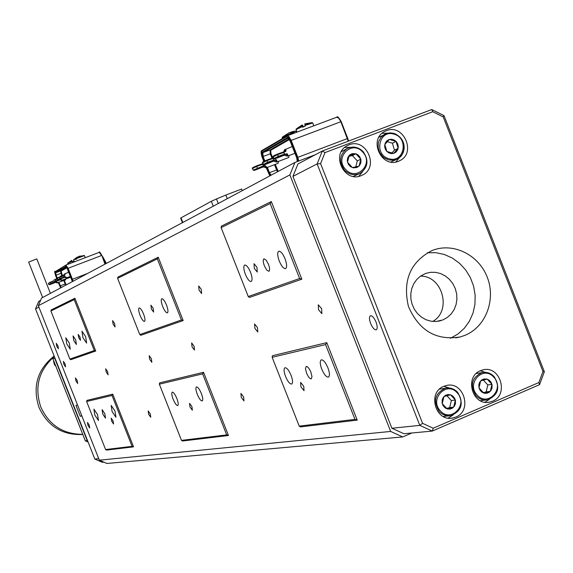 <?xml version="1.0" encoding="UTF-8"?>
<svg xmlns="http://www.w3.org/2000/svg" width="573" height="573" viewBox="0 0 573 573"><rect width="100%" height="100%" fill="white"/><g stroke="black" fill="none" stroke-linecap="round" stroke-linejoin="round"><path stroke-width="0.86" d="M151.394 358.741L149.209 355.697L149.653 359.257L151.838 362.301L151.394 358.741M194.082 346.214L191.633 342.926L192.034 346.815L194.483 350.103L194.082 346.214M257.463 327.606L254.584 323.967L254.899 328.358L257.778 331.989L257.463 327.606M321.639 308.761L318.302 304.786L318.495 309.685L321.84 313.66L321.639 308.761M77.19 380.529L75.45 377.908L75.937 380.902L77.677 383.523L77.19 380.529M107.624 371.598L105.704 368.797L106.177 372.02L108.096 374.821L107.624 371.598M300.889 386.789L300.61 382.392L303.754 386.274L304.027 390.671L300.889 386.789M254.312 268.386L254.032 263.687L256.969 267.34L257.256 272.039L254.312 268.386M241.269 397.383L240.911 393.415L243.625 396.953L243.983 400.921L241.269 397.383M199.06 290.182L198.688 285.97L201.245 289.315L201.617 293.526L199.06 290.182M189.971 406.959L189.548 403.349L191.926 406.601L192.342 410.211L189.971 406.959M151.358 308.99L150.928 305.18L153.177 308.274L153.614 312.077L151.358 308.99M148.629 414.265L148.178 410.956L150.291 413.964L150.742 417.273L148.629 414.265M113.067 324.089L112.602 320.608L114.607 323.48L115.073 326.961L113.067 324.089M111.663 421.191L111.198 418.132L113.089 420.933L113.561 423.991L111.663 421.191M78.694 337.64L78.207 334.439L80.019 337.125L80.507 340.326L78.694 337.64M87.941 425.324L87.461 422.437L89.216 425.087L89.696 427.974L87.941 425.324M63.861 364.328L63.374 361.341L65.071 363.912L65.558 366.899L63.861 364.328M56.748 346.3L56.247 343.284L57.93 345.834L58.425 348.842L56.748 346.3M306.562 373.095L305.466 368.668L306.183 366.448C307.637 366.405 309.212 368.332 310.895 372.221L311.991 376.647L311.282 378.86C309.814 378.896 308.245 376.977 306.562 373.095M264.389 265.865C263.007 261.976 262.878 259.619 264.003 258.81L266.144 260.128L268.443 264.275C269.826 268.171 269.955 270.52 268.83 271.33L266.689 270.005L264.389 265.865M73.781 340.577L73.058 335.921L75.686 339.832L76.41 344.488L73.781 340.577M102.796 414.114L102.101 409.645L104.838 413.706L105.532 418.175L102.796 414.114M82.935 337.683L81.968 331.208L85.642 336.623L86.616 343.091L82.935 337.683M66.783 343.986L65.795 337.784L69.283 343.012L70.271 349.215L66.783 343.986M94.853 415.11L93.9 409.143L97.525 414.565L98.477 420.532L94.853 415.11M112.107 411.607L111.169 405.398L114.994 411.027L115.932 417.237L112.107 411.607M173.139 399.238C171.678 395.248 171.391 392.885 172.28 392.147C173.555 392.204 175.08 394.317 176.856 398.486C178.318 402.475 178.604 404.839 177.716 405.577C176.434 405.512 174.908 403.399 173.139 399.238M140.077 315.372C138.559 311.203 138.265 308.725 139.196 307.952C140.414 307.995 141.868 310.014 143.565 314.018C145.084 318.194 145.377 320.665 144.453 321.439C143.229 321.389 141.775 319.369 140.077 315.372M162.696 306.548C161.113 302.172 160.834 299.572 161.858 298.734C163.183 298.762 164.738 300.875 166.514 305.058C168.104 309.434 168.383 312.034 167.359 312.865C166.027 312.829 164.472 310.724 162.696 306.548M197.291 394.339C195.773 390.17 195.5 387.692 196.482 386.904C197.871 386.94 199.497 389.146 201.367 393.515C202.892 397.691 203.164 400.169 202.183 400.957C200.786 400.907 199.153 398.708 197.291 394.339M285.547 376.454C283.807 371.619 283.614 368.711 284.967 367.723C286.829 367.687 288.864 370.222 291.07 375.329C292.81 380.171 293.011 383.086 291.657 384.06C289.788 384.089 287.753 381.554 285.547 376.454M245.351 274.281C243.525 269.174 243.332 266.094 244.757 265.041C246.519 265.005 248.446 267.412 250.53 272.261C252.349 277.382 252.55 280.462 251.124 281.508C249.355 281.536 247.429 279.13 245.351 274.281M321.747 369.112C319.92 364.013 319.77 360.918 321.288 359.844C323.358 359.772 325.579 362.444 327.935 367.859C329.762 372.973 329.912 376.06 328.393 377.127C326.309 377.192 324.096 374.52 321.747 369.112M279.259 261.052C277.339 255.63 277.189 252.349 278.8 251.203C280.756 251.132 282.84 253.66 285.053 258.788C286.973 264.217 287.123 267.498 285.512 268.63C283.549 268.694 281.465 266.166 279.259 261.052M315.351 154.71L294.909 162.46L289.874 174.915L38.341 305.703L99.33 460.183L390.664 431.44L402.733 436.927L411.858 432.995M402.733 436.927L106.865 463.464L99.33 460.183M38.341 305.703L41.578 298.089L294.909 162.46M139.783 334.575L181.405 319.978L157.331 258.86L117.608 278.32L139.783 334.575L140.879 335.277L183.167 320.543L158.234 257.234L157.331 258.86M272.154 357.308L299.228 426.126L354.988 419.379L325.579 344.574L272.154 357.308L272.426 355.718L326.768 342.633L357.23 420.116L300.438 426.906L299.228 426.126M86.63 401.508L86.931 400.377L112.752 394.16L133.545 446.854L106.549 450.084L105.597 449.554L132.091 446.346L112.014 395.463L86.63 401.508L105.597 449.554M50.904 310.996L51.226 309.914L74.913 298.254L95.727 351.013L70.866 359.679L69.892 359.092L94.287 350.533L74.189 299.593L50.904 310.996L69.892 359.092M117.608 278.32L117.938 277.074L158.234 257.234M159.344 384.182L159.638 382.871L203.558 372.3L228.455 435.509L182.558 440.995L181.491 440.372L226.679 434.9L202.634 373.868L159.344 384.182L181.491 440.372M221.121 227.61L221.436 226.12L271.323 201.567L301.828 279.187L249.491 297.423L248.245 296.535L299.615 278.514L270.155 203.587L221.121 227.61L248.245 296.535M289.874 174.915L390.664 431.44M299.615 278.514L301.828 279.187M271.323 201.567L270.155 203.587M326.768 342.633L325.579 344.574M357.23 420.116L354.988 419.379M203.558 372.3L202.634 373.868M228.455 435.509L226.679 434.9M181.405 319.978L183.167 320.543M94.287 350.533L95.727 351.013M74.913 298.254L74.189 299.593M132.091 446.346L133.545 446.854M112.014 395.463L112.752 394.16M103.842 462.146L102.273 462.296L94.817 459.045L98.721 458.644M77.527 404.961L75.944 405.333L80.277 416.306L81.875 415.977M38.907 307.142L35.526 308.883L94.817 459.045M35.526 308.883L38.742 301.348L40.619 300.345M81.767 415.704L80.277 416.306M376.038 322.105C374.14 317.757 372.285 315.637 370.48 315.737C369.091 316.676 369.148 319.254 370.638 323.473C372.536 327.813 374.391 329.933 376.203 329.833C377.586 328.909 377.535 326.331 376.038 322.105M431.92 250.58C410.311 261.983 402.482 280.591 408.42 306.397C418.935 330.678 436.225 340.856 460.298 336.931L465.133 335.269C485.875 326.739 496.103 299.65 487.272 277.26C478.742 254.749 453.15 242.128 432.307 250.43L431.92 250.58M386.395 130.665L384.376 131.618C368.188 139.934 381.776 168.641 398.407 161.292L399.882 160.626C416.614 152.776 403.363 123.338 386.395 130.665M349 144.862L346.851 145.886C330.592 154.402 344.323 183.081 361.097 175.675L362.673 174.958C379.512 166.944 366.133 137.463 349 144.862M480.532 370.681C464.015 376.769 472.41 406.185 489.514 402.131L492.508 401.222C509.247 394.897 500.157 365.166 482.939 369.9L480.532 370.681M484.98 402.225L489.435 399.331M443.774 386.338C427.15 392.469 435.373 421.921 452.634 418.025L455.836 417.065C472.704 410.698 463.743 380.902 446.353 385.522L443.774 386.338M448.186 418.089L453.057 415.045M442.972 319.913L435.953 321.51L430.932 321.195L426.04 319.734L421.52 317.184L417.574 313.675L414.408 309.363L412.152 304.456L410.934 299.192L410.798 293.82L411.758 288.584L413.756 283.75L416.714 279.538L420.467 276.15L425.603 273.45L430.559 272.297L435.666 272.347L440.687 273.6L445.371 275.985L449.483 279.388L452.835 283.635L455.263 288.534L456.645 293.827L456.917 299.278L456.065 304.607L454.131 309.563L451.202 313.904L447.42 317.413L442.972 319.913M432.744 321.446C452.033 310.752 442.592 275.763 420.532 276.107M292.932 176.384L297.967 163.935L322.312 151.014L431.763 109.536L444.003 115.603L544.35 371.705L539.573 384.648L432.278 431.075L403.951 433.732L391.889 428.246L419.801 425.374L317.127 163.921L292.932 176.384L391.889 428.246M320.586 163.627L422.573 423.34L433.238 428.217L538.885 382.542L542.968 371.483L443.216 116.906L432.751 111.721L325.02 152.597L320.586 163.627L317.127 163.921L322.312 151.014L325.02 152.597M433.238 428.217L432.278 431.075L419.801 425.374L422.573 423.34M444.003 115.603L443.216 116.906M432.751 111.721L431.763 109.536M544.35 371.705L542.968 371.483M539.573 384.648L538.885 382.542M449.361 388.014L443.846 386.309M485.367 372.335L480.246 370.803M358.727 176.362L362.537 171.721M350.633 147.297L344.645 147.476M395.814 162.016L399.331 157.74M387.534 133.208L382.012 133.33M450.435 338.285L457.884 334.088L464.295 328.322L469.409 321.231L473.004 313.13L474.945 304.349L475.153 295.26L473.62 286.249L470.412 277.683L465.656 269.926L459.553 263.294L452.362 258.079L444.376 254.491L435.931 252.686L427.379 252.757M390.8 162.03L396.38 159.466M380.329 136.51L378.889 137.276M393.565 153.414L395.8 152.275L397.669 149.868L398.307 146.781L397.812 144.131L396.437 141.796L394.374 140.099L391.409 139.232L388.917 139.597L386.775 140.908L385.285 142.985L384.633 146.079L385.135 148.736L386.51 151.071L388.58 152.769L391.044 153.585L393.565 153.414L398.156 148.371L396.072 141.395L389.396 139.447L384.791 144.482L386.875 151.473L393.565 153.414M391.875 152.984L394.46 150.147L392.39 143.2L387.269 141.71M394.46 150.147L398.156 148.371M392.39 143.2L396.072 141.395M343.184 150.635L341.307 151.695M353.369 176.427L359.142 173.805M355.919 153.8L352.338 153.607L349.623 154.975L347.811 157.475L347.252 160.612L348.327 164.258L350.526 166.657L353.434 167.868L356.972 167.488L359.436 165.697L360.854 162.925L360.947 159.709L359.701 156.694L357.81 154.76L355.919 153.8L349.251 155.319L347.496 162.231L352.416 167.617L359.085 166.077L360.832 159.179L355.919 153.8L352.409 155.555L348.943 156.35M355.797 166.865L357.301 160.906L352.409 155.555M357.301 160.906L360.832 159.179M477.739 373.288L476.22 373.532M480.31 400.728L486.198 399.997M487.136 379.111L484.142 378.932L481.821 379.87L479.73 382.112L478.842 384.612L478.992 387.857L480.11 390.313L481.972 392.19L484.314 393.228L486.821 393.271L489.141 392.333L490.946 390.528L492.006 388.114L492.078 384.884L491.133 382.349L489.406 380.336L487.136 379.111L480.654 380.859L478.992 387.857L483.82 393.092L490.302 391.338L491.956 384.354L487.136 379.111M483.376 392.655L486.155 391.896L487.802 384.949L483.361 380.121M486.155 391.896L490.302 391.338M487.802 384.949L491.956 384.354M441.518 388.795L439.505 389.139M443.237 416.464L449.296 415.833M450.5 394.797L447.971 394.546L445.558 395.298L443.28 397.383L442.206 399.818L442.12 403.077L443.072 405.634L445.242 407.976L447.613 409.015L450.149 409.058L452.498 408.098L454.332 406.278L455.406 403.843L455.485 400.591L454.532 398.042L452.792 396.015L450.5 394.797L443.939 396.566L442.241 403.614L447.119 408.878L453.68 407.095L455.363 400.054L450.5 394.797M446.639 408.413L449.683 407.582L451.366 400.577L446.904 395.75M449.683 407.582L453.68 407.095M451.366 400.577L455.363 400.054M53.59 357.151C38.613 370.752 34.344 387.355 40.783 406.973C34.337 387.355 38.606 370.745 53.59 357.151M54.041 356.112C37.352 369.499 32.332 386.61 38.978 407.424C47.717 426.183 62.185 435.208 82.376 434.513M40.783 406.973C49.085 425.044 62.944 434.162 82.369 434.327C62.944 434.162 49.085 425.044 40.776 406.973M85.305 440.816L87.175 440.537L54.657 358.161L52.924 358.798L85.305 440.816L88.106 442.055M54.113 355.948L52.924 358.798M87.583 440.73L87.175 440.537M54.657 358.161L54.822 357.745M285.132 151.329L285.576 149.374L286.077 151.014L283.95 152.203L284.523 154.796L278.636 156.873C275.14 158.399 273.987 159.043 275.176 158.8L282.288 155.992L275.176 158.8M288.699 157.511L289.164 155.469M278.12 163.319L278.564 161.35M272.633 158.026L273.292 158.384L273.794 160.769L267.971 162.825C264.554 164.315 263.444 164.938 264.633 164.687L271.623 161.923M262.276 163.842L262.928 164.193L263.415 166.542L257.671 168.577L254.441 170.382L261.317 167.66M263.63 165.998L264.998 165.482L266.767 167.158L266.352 167.774L265.464 167.66L266.352 167.774M262.928 164.193L256.647 166.428L257.671 168.577M253.166 170.095L252.535 168.491L256.647 166.428L256.589 165.855L262.327 163.835L263.53 165.841L253.18 170.124L254.398 170.396L263.301 166.886L265.464 167.66M266.767 167.158L265.213 167.33L265.979 166.908L264.977 165.955L263.415 166.542M274.009 160.218L276.566 159.831L277.182 161.407L276.752 162.037L275.849 161.923L276.752 162.037M284.745 154.23L287.345 153.843L287.961 155.448L287.51 156.1L286.593 155.985L287.51 156.1M273.292 158.384L266.932 160.641L267.971 162.825M284.022 152.368L277.576 154.646L278.636 156.873M266.424 164.036L273.643 161.135L275.849 161.923M277.182 161.407L275.592 161.586L276.387 161.149L275.377 160.175L273.794 160.769M282.245 156.006L284.344 155.19L286.593 155.985M287.961 155.448L286.328 155.641L287.152 155.19L286.135 154.194L284.523 154.796M284.953 149.309L284.344 150.584L285.161 150.126L284.645 150.076L283.964 151.659M273.887 158.499L273.235 156.837L277.576 154.646L277.511 154.051L283.449 151.967L283.95 152.203M284.287 150.248L284.602 149.89M283.356 152.003L284.645 154.065L278.242 156.343L273.894 158.528L275.126 158.821M263.351 164.394L262.706 162.761L266.932 160.641L266.868 160.053L272.691 158.019L273.908 160.053L267.584 162.302L263.358 164.422L264.633 164.687M263.544 161.93C262.355 162.173 263.458 161.55 266.868 160.053L266.882 160.046C263.15 161.6 261.761 162.496 262.699 162.739M253.373 167.667C252.184 167.918 253.252 167.316 256.582 165.855L256.604 165.848C252.858 167.431 251.504 168.297 252.528 168.469M290.654 132.241L292.889 131.511L296.083 131.375L296.628 132.241M282.31 137.148L294.092 132.062L288.548 132.979M296.083 131.375L296.671 131.196M294.658 132.979L294.092 132.062M304.879 123.832L305.201 126.175L302.573 127.242L302.172 124.928L303.697 126.783M304.8 125.086L312.242 122.615M296.191 129.111L302.164 126.153M74.118 261.116L72.463 261.761L71.704 260.371M73.781 261.245L73.716 260.113M67.757 263.021L72.184 261.066M79.361 256.181L76.796 258.108L76.975 258.86L75.543 259.462L75.364 258.709L78.229 256.704M76.796 258.108L84.181 255.415M73.709 259.512L75.364 258.709M102.796 256.811L106.385 263.394M102.51 257.127L105.697 263.766M57.601 279.603L57.171 278.514L59.42 277.046L63.481 275.549L63.918 275.792L59.42 277.461L59.857 278.557L57.601 279.61L58.682 279.696L64.634 277.346L66.189 277.926M57.379 279.044L54.922 279.989L55.352 281.078L53.131 282.117L54.206 282.195L60.093 279.875L61.626 280.448M52.909 281.544L50.524 282.468L50.947 283.542L48.762 284.559L49.83 284.638L55.653 282.346L57.164 282.912M65.551 279.918L65.666 279.123M55.882 279.209L56.326 279.037M51.241 283.85L50.947 283.542L52.515 282.926L55.423 281.88L55.38 282.324L49.844 284.631L55.38 282.324M55.466 281.988L56.355 281.651L57.515 283.005M70.099 277.425L70.221 276.609M60.33 276.687L60.774 276.523M55.645 281.393L55.352 281.078L56.935 280.455L59.871 279.402L59.828 279.846L54.22 282.188L59.828 279.846M59.914 279.509L60.81 279.166L61.977 280.541M64.742 275.069L65.157 273.729L64.849 275.312L63.947 275.663L64.369 277.318L58.697 279.688L63.302 277.869M64.463 276.974L65.372 276.63L66.54 278.02M70.107 277.418L61.39 280.376M65.558 279.918L56.935 282.84M64.269 275.255L64.864 273.629L64.362 275.112M66.712 277.669L65.845 277.69L66.189 277.497L65.394 276.924L64.369 277.318M62.142 280.197L61.29 280.211L61.626 280.025L60.81 279.166M57.672 282.661L56.834 282.675L57.164 282.496L56.355 281.651M48.762 284.559L48.34 283.492L51.871 281.544M55.531 279.345L56.154 278.807M54.922 279.989L57.243 278.693L54.922 279.989M59.972 276.831L60.602 276.293M64.147 277.389L64.348 276.888L61.454 277.926L59.857 278.557L60.151 278.872M57.973 277.862L59.427 277.046C57.35 277.848 56.598 278.335 57.171 278.507M59.42 277.046L63.947 275.663M227.288 198.666L225.862 195.042L241.62 189.047L242.25 190.659M213.242 206.187L211.315 201.302L181.039 217.84L182.851 222.453M211.315 201.302L216.479 198.974L218.256 203.501M225.862 195.042L216.479 198.974M182.436 222.675L180.645 218.134L181.039 217.84M50.395 293.369L36.787 258.889L28.65 262.069L42.646 297.523M55.71 365.853C54.593 365.467 53.869 363.626 53.533 360.331L55.703 365.832M394.038 133.452L396.158 134.311L399.897 137.076L402.604 140.951L403.979 145.485L403.843 150.147L402.232 154.402L399.309 157.754L397.469 158.957L393.035 160.282L388.344 159.838L384.247 157.847L382.463 156.343L379.698 152.547L378.244 148.056L378.266 143.408L378.839 141.194L381.024 137.284L384.368 134.462L388.967 132.965L393.873 133.409M388.917 158.7C403.965 163.663 409.28 138.007 394.038 134.182C379.011 129.126 373.582 154.889 388.917 158.7M363.117 151.68C368.926 160.225 367.988 167.416 360.295 173.261C354.594 175.861 349.344 174.829 344.545 170.167C338.736 161.822 339.531 154.674 346.93 148.708C352.739 145.857 358.118 146.824 363.06 151.616M362.745 152.11C352.037 139.483 333.959 157.496 345.569 169.322C356.363 181.935 374.298 163.864 362.745 152.11M494.119 376.69C500.401 387.412 498.245 395.126 487.63 399.818C483.24 400.506 479.393 399.159 476.099 395.785C469.702 385.257 471.701 377.528 482.079 372.593C486.62 371.748 490.595 373.073 493.998 376.568M493.768 377.199C483.268 364.865 465.792 383.538 477.166 395.033C487.752 407.346 505.092 388.616 493.768 377.199M457.576 392.319C463.944 403.191 461.695 410.97 450.836 415.661C446.439 416.306 442.6 414.952 439.319 411.6C432.859 400.942 434.928 393.142 445.536 388.208C450.084 387.398 454.06 388.73 457.469 392.204M457.211 392.849C446.611 380.458 428.89 399.295 440.379 410.848C451.066 423.218 468.642 404.323 457.211 392.849M263.867 161.221L264.311 161.214M274.231 155.369L274.668 155.347M292.244 146.559L285.576 149.374M338.156 117.601L341.171 121.626M348.234 141.194L340.856 121.734L341.214 121.619L347.775 138.451M298.003 161.292L297.108 157.654L290.21 140.127L288.534 137.384L286.744 136.596L286.951 135.887L287.71 135.758L288.864 136.517L291.17 140.385L340.856 121.734L338.836 118.246L336.809 117.2C337.232 115.853 338.7 117.329 341.214 121.619L348.513 141.087M284.323 154.853L284.688 154.058M273.586 160.827L273.951 160.046M289.372 139.561L270.757 150.284L270.936 153.492L272.669 157.897M275.226 164.415L278.249 171.384M263.215 166.6L263.573 165.826M290.447 140.693L291.17 140.385L297.838 157.346L347.46 138.559L347.818 138.444L348.57 141.065M297.108 157.654L297.838 157.346L298.791 160.992M286.744 136.596L261.718 151.2L261.918 150.513L287.223 135.758L336.809 117.2L287.302 135.744M261.718 151.2L262.033 156.995C260.88 152.719 260.844 150.563 261.918 150.513L286.894 135.93M261.474 151.43L261.711 150.785M270.341 175.617L266.689 167.645M264.117 161.12L262.413 156.773L262.14 152.282L287.188 137.728L290.067 140.908L296.728 157.862L297.416 161.514M262.062 156.973L263.752 161.278L263.387 161.686M266.316 167.789L269.862 175.875M288.269 138.036L262.871 152.633L263.1 156.479L270.248 153.786L270.033 149.94L289.007 138.981M262.14 152.282L262.871 152.633L270.033 149.94L270.757 150.284M267.383 167.38L269.468 172.688L276.616 169.98L274.531 164.68M271.967 158.162L270.248 153.786L270.936 153.492M262.413 156.773L263.1 156.479L264.819 160.855M268.78 172.982L269.468 172.688L271.093 175.209M277.554 171.757L276.616 169.98L277.303 169.694M287.188 137.728L288.04 138.05L290.067 140.908L296.735 157.876L297.287 161.557M256.589 165.848L263.028 163.57M261.302 167.667L264.977 165.955L264.998 165.482M273.708 158.041L273.221 158.22M271.609 161.93L275.377 160.175L275.398 159.688M274.073 155.992C272.884 156.228 274.023 155.584 277.504 154.058C273.679 155.655 272.247 156.579 273.221 156.809M285.218 151.286L283.449 151.967L285.368 151.666M282.274 155.992L286.135 154.194L286.163 153.7M275.785 161.887L273.622 161.142M263.723 161.299L262.069 156.995M296.413 131.69L296.814 131.568M282.46 138.508L282.16 137.749C283.32 136.811 287.402 135.02 294.422 132.377M297.022 132.091L296.048 129.62L302.3 126.554M304.936 125.487L312.708 122.951M68.037 264.26L67.678 263.358L72.291 261.317M74.397 261.832L73.63 259.877L75.371 259.01M77.233 260.751L84.381 258.022M76.796 258.409L84.482 255.622L79.081 256.274M59.75 279.295L59.606 279.925M51.878 281.536L48.34 283.485M55.302 281.78L55.158 282.396M68.867 272.089L65.157 273.729M99.838 252.55L101.822 255.408L105.217 264.024L101.822 255.415C100.096 252.27 99.258 251.246 99.308 252.328L65.909 265.077L68.087 268.293L101.557 255.501L99.308 252.328L65.845 265.098L54.958 271.831L55.538 275.427L56.706 278.385L55.538 275.427C54.557 272.161 54.414 270.807 55.094 271.373L54.958 271.831M67.077 267.67L61.089 271.122L62.321 275.427M64.283 280.405L66.182 284.917M63.99 275.771L64.42 276.866M72.613 281.479L67.65 268.479L68.087 268.293L72.42 279.28L87.64 273.428M71.983 279.459L72.42 279.28L73.058 281.243M104.966 264.153L101.829 255.408M56.87 278.32L55.237 272.54L65.924 266.33L67.492 268.572L72.391 281.594L66.389 266.567M60.831 287.789L58.561 282.604M67.65 268.479L65.637 265.6M58.396 282.668L60.623 287.897M66.361 266.595L55.724 272.762L60.602 270.9L66.869 267.283M55.237 272.54L55.724 272.762L56.111 275.162L60.982 273.3L60.602 270.9L61.089 271.122M58.983 282.439L60.323 285.827L65.186 283.95L63.854 280.569M61.891 275.592L60.982 273.3L61.411 273.12M55.688 275.341L56.111 275.162L57.264 278.077M59.9 285.999L60.323 285.827L61.275 287.546M65.766 285.146L65.186 283.95L65.616 283.778M63.295 277.869L65.372 276.63M63.481 275.549L64.849 275.312M53.511 280.383L54.922 279.588M49.142 282.847L50.517 282.066M55.653 282.346L56.913 282.818M60.093 279.875L61.368 280.355M65.931 277.833L64.634 277.353M65.924 266.33L66.339 266.581M455.728 337.877L460.298 336.931M487.809 402.339L489.514 402.131M450.808 418.218L452.634 418.025M438.431 321.231L440.873 320.658M361.298 175.596L362.673 174.958M398.593 161.221L399.882 160.626M397.469 158.957C406.107 154.739 407.797 138.981 393.973 133.394L390.435 132.872L387.635 133.187L379.297 137.033M342.095 151.2L346.93 148.708C352.775 145.836 358.182 146.803 363.146 151.601C369.005 160.168 368.059 167.388 360.295 173.261M476.342 373.51L482.079 372.593C486.663 371.741 490.674 373.073 494.112 376.597C500.523 387.348 498.36 395.091 487.63 399.818M440.014 389.017L445.536 388.208C450.127 387.391 454.138 388.73 457.569 392.233C464.051 403.134 461.809 410.941 450.836 415.661M266.352 160.282L263.773 161.264M276.336 154.567L273.729 155.856M287.574 156.071L294.894 153.306M276.809 162.016L288.735 157.503M266.402 167.753L278.156 163.312M271.523 158.327L273.249 157.675M282.826 152.124L283.921 151.709M283.477 151.96L277.511 154.051M283.864 151.809L284.28 150.269M284.337 155.19L286.529 155.949M266.409 164.043L264.583 164.709M272.762 157.983L266.868 160.053M273.171 157.826L273.4 157.26M262.377 163.814L263.021 163.57M263.301 166.886L265.399 167.624M266.28 167.796L269.811 175.897M289.315 132.649L282.353 137.112L282.152 137.721M296.578 130.966L292.889 131.511M313.825 125.802L312.693 122.923L311.991 122.622L304.807 123.854M302.172 124.928L296.248 128.954L296.04 129.591M71.725 260.35L67.678 263.351M77.097 257.134L73.63 259.877M85.291 257.678L84.475 255.615M102.853 256.79L102.438 256.948M70.594 276.465L65.952 277.855M55.531 279.316L57.178 278.206M59.972 276.809L60.337 276.186L64.498 274.589M53.131 282.109L52.709 281.028M63.66 275.491L64.799 275.04M58.389 282.668L60.609 287.904"/></g></svg>

